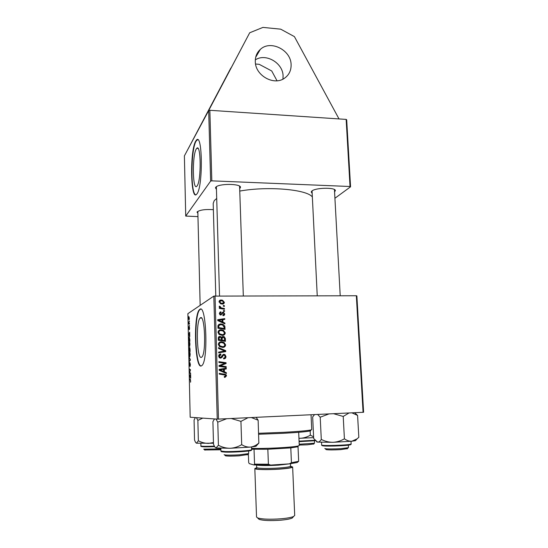 <?xml version="1.0" encoding="UTF-8"?>
<svg xmlns="http://www.w3.org/2000/svg" width="548" height="548" viewBox="0 0 548 548"><rect width="100%" height="100%" fill="white"/><g stroke="black" fill="none" stroke-linecap="round" stroke-linejoin="round"><path stroke-width="0.82" d="M282.939 79.124L283.09 76.049C283.056 62.993 265.801 52.841 255.32 59.876M291.104 64.685C291.104 50.005 270.411 39.607 260.307 49.43C256.868 52.587 255.197 56.643 255.3 61.595C255.224 75.549 274.082 86.084 284.59 78.152C289.056 74.932 291.228 70.445 291.104 64.685M196.239 149.049C192.081 155.509 192.601 191.094 196.807 186.245L197.15 185.827C201.424 180.539 201.006 143.11 196.753 148.35L196.239 149.049M195.684 141.172C189.786 150.762 190.546 201.164 196.561 194.348L196.985 193.828C203.123 186.635 202.561 132.452 196.479 140.076L195.684 141.172M197.568 139.699L196.047 141.192C190.731 149.748 190.533 194.595 195.814 194.773M200.417 317.813L200.109 318.059C195.725 321.738 196.903 359.57 201.39 357.358L201.897 357.008C206.418 353.255 204.863 313.833 200.417 317.813M199.835 309.367L199.458 309.689C193.232 314.956 194.807 368.605 201.232 365.982L202.013 365.454C208.521 360.043 206.171 303.126 199.835 309.367M200.657 309.175L199.828 309.689C193.821 314.716 194.958 365.968 201.178 365.995M312.346 196.985C307.127 189.457 268.027 185.936 239.764 191.074M216.707 198.445L214.234 200.623L213.193 203.445L215.789 295.961M312.168 193.341L311.196 191.951L311.826 191.06C315.258 187.697 334.821 187.211 335.39 190.464L334.581 192.012M312.141 190.834L312.065 191.245M197.883 213.419L197.177 211.884C199.931 209.905 205.329 209.172 213.364 209.672M216.446 189.389L215.467 187.848L215.707 187.354C217.857 183.566 239.942 183.402 240.545 187.156L239.681 188.8M216.494 186.663L216.385 187.169M208.685 110.586L209.85 110.292L211.823 180.847L210.638 181.087L208.685 110.586L184.388 155.885L185.724 216.076L197.958 216.618M356.871 295.886L363.612 412.254L363.071 412.302L356.337 295.749L356.871 295.886M222.94 322.19L224.886 323.046L224.913 323.854L217.755 320.601L217.727 319.69L224.755 318.635L224.776 319.381L222.865 319.642L222.94 322.19L222.125 322.587M223.084 336.417L224.235 336.705L225.344 338.459L225.434 341.356L218.31 340.26L218.351 337.397L219.926 336.376L221.68 337.342L223.084 336.417L222.207 336.773L223.687 337.287M226.55 375.812L225.029 377.36L224.379 377.312L224.262 376.551L225.721 375.784L225.399 375.133L219.269 374.099L219.248 373.325L225.94 374.572L226.55 375.812L225.708 375.962M221.824 365.989L226.187 366.653L226.208 367.42L219.049 366.365L219.029 365.564L225.009 363.31L218.94 362.447L218.919 361.68L226.071 362.728L226.091 363.53L220.125 365.797L226.187 366.653M223.824 354.303L224.981 354.611L225.975 356.536C225.94 358.063 225.16 358.83 223.646 358.851L223.536 358.097L224.577 357.878L225.146 356.508L224.536 355.227L223.303 355.268L222.146 357.269L220.618 358.166L219.495 357.865L218.673 356.173C218.714 354.851 219.385 354.124 220.673 353.994L220.926 354.748L219.501 356.173L219.995 357.262L221.18 357.111L221.885 355.789L223.824 354.303L222.94 354.57L224.447 355.173M218.522 347.617L225.708 350.638L225.735 351.604L218.673 352.878L218.645 352.111L224.707 351.021L218.542 348.432L218.522 347.617M221.426 341.801L224.002 342.438L225.632 344.884C225.379 346.555 224.385 347.405 222.639 347.432L219.467 346.5L218.337 344.37C218.597 342.644 219.632 341.788 221.426 341.801L220.549 342.137L223.666 343.144M215.042 295.968L218.481 419.097L217.234 419.131L213.823 296.105L356.337 295.749M218.481 419.097L363.071 412.302M221.139 300.016L222.543 300.236L224.358 302.311C224.235 303.482 223.577 304.072 222.378 304.085L220.776 303.825L219.049 301.749C219.207 300.571 219.899 299.989 221.139 300.016L220.269 300.557L221.769 300.811M224.399 371.839L226.365 372.681L226.393 373.51L219.166 370.311L219.138 369.379L226.235 368.174L226.256 368.941L224.324 369.236L224.399 371.839L223.509 372.024L225.461 372.859L226.365 372.681M221.077 329.793L223.447 330.321L225.269 332.869C225.023 334.533 224.029 335.376 222.289 335.397L219.125 334.458L217.994 332.328C218.255 330.615 219.282 329.766 221.077 329.793L220.207 330.184L222.995 330.965M224.81 326.081L225.07 329.362L217.967 328.238L217.988 325.519L220.741 323.902L223.111 324.409L224.81 326.081L224.043 326.43M224.701 313.888C224.694 315.018 224.132 315.614 223.022 315.675L222.817 314.936L224.064 313.853L223.543 312.942L222.81 313.045L220.892 315.045L220.275 314.929L219.385 313.497L220.892 311.791L221.008 312.531L220.029 313.524L220.495 314.251L221.166 314.223L222.248 312.524L223.173 312.141L224.701 313.888L224.016 314.257M223.509 310.483L224.516 310.648L224.536 311.394L223.529 311.243L223.509 310.483M223.358 305.483L224.365 305.647L224.385 306.387L223.379 306.236L223.358 305.483M222.399 308.14L224.454 308.503L224.475 309.257L219.33 308.408L219.31 307.654L220.371 307.839L219.186 306.64L219.358 306.133L220.166 306.428L221.056 307.798L222.399 308.14L221.522 308.64L223.57 309.004L224.454 308.503M189.464 323.498L189.478 324.135L188.697 323.847L188.67 321.909L189.464 323.498M189.505 325.327L189.519 325.964L189.505 325.327M189.827 339.493L189.868 341.308L188.786 340.781L189.135 336.924L189.827 339.493M189.944 344.302L189.601 346.562L189.046 345.98L189.272 341.911C189.608 341.747 189.834 342.541 189.944 344.302L189.272 342.555L189.115 345.446L189.581 345.939L189.82 344.315M190.177 354.549L189.841 356.782L189.272 356.166L189.498 352.104C189.834 351.96 190.06 352.775 190.177 354.549L189.498 352.748L189.074 354.405M190.403 364.489L190.081 366.516L190.067 363.283L189.656 365.975L189.293 364.365L189.587 362.461L189.594 365.365L189.992 362.673L190.272 364.482M190.56 382.223L190.642 380.887L189.629 378.826L190.43 379.435L190.56 382.223M213.823 296.105L187.882 313.668L190.177 417.234L217.234 419.131M190.69 378.243L189.574 376.284L189.56 375.496L190.608 374.4L190.69 378.243M190.581 373.106L190.594 373.757L189.498 372.955L190.355 370.277L189.43 369.653L189.416 369.003L190.505 369.763L189.656 372.462L190.581 373.106M190.272 359.461L190.293 360.283L189.245 361.577L190.129 359.824L189.149 357.145L190.272 359.461M190.04 349.076L190.094 351.542L189.012 350.932L189.149 347.596L189.471 348.302L189.67 347.446L190.04 349.076M189.745 335.924L189.759 336.616L188.642 334.321L189.663 332.15L189.745 335.924M189.355 329.752L189.348 327.348L189.053 329.355L188.779 328.17L188.978 326.601L188.998 328.752L189.307 326.738L189.581 328.088L189.355 329.752M189.409 321.053L189.423 321.69L189.409 321.053M189.361 318.196L189.087 319.895L188.56 318.203L188.848 316.532L189.361 318.196M211.823 180.847L350.028 186.505L346.151 119.402L346.685 119.793L350.562 186.799L334.917 198.26M209.85 110.292L346.151 119.402M210.638 181.087L185.724 216.076M350.562 186.799L350.028 186.505M239.606 186.58L239.462 186.087M334.465 189.916L334.349 189.512M190.183 375.483L189.56 375.496M189.916 376.421L190.252 377.209L190.211 375.449L189.683 375.955L189.916 376.421M190.451 379.449L189.642 379.476M190.348 372.935L189.498 372.955M190.512 370.106L190.067 370.119M190.314 369.633L189.43 369.653M189.779 360.92L189.231 360.933M189.197 354.378L189.752 356.193L190.053 354.549M190.081 350.905L189.012 350.932M189.122 350.357L189.457 350.549L189.211 348.199L189.122 350.357M189.587 350.617L189.951 350.823L189.683 348.083L189.587 350.617M189.094 333.54L188.628 333.547M188.978 334.355L189.307 335.034L189.266 333.3L188.978 334.355M189.855 340.76L188.786 340.781M189.834 339.781L189.704 339.781C189.642 338.109 189.45 337.369 189.142 337.561L188.752 338.479M188.875 338.465L188.896 340.198L189.724 340.603L189.704 339.781M189.471 323.841L188.697 323.847M188.656 318.176L189.067 319.272L188.861 317.162L188.656 318.176M223.618 302.756L224.358 302.311M223.474 302.948L223.07 303.996M219.412 300.674L220.269 300.557M219.796 301.338L219.049 301.722M220.762 303.818L222.728 303.304M219.686 301.784L220.94 303.113L222.276 303.345L223.721 302.311L222.351 300.962L221.152 300.756L219.097 302.154M221.406 303.866L222.276 303.345M224.776 345.185L225.632 344.884M224.735 345.356L223.379 347.357M219.556 342.253L220.549 342.137M219.954 342.938L218.337 344.315M219.173 346.24L221.769 346.987L223.063 346.644M220.001 345.898L222.652 346.679C223.899 346.658 224.612 346.048 224.803 344.843L223.632 343.123L221.371 342.555C220.097 342.555 219.364 343.158 219.166 344.377L220.001 345.898L219.138 346.206M221.769 346.987L222.652 346.679M218.364 344.678L219.166 344.377M218.542 348.288L224.81 350.925L225.708 350.638M224.81 350.925L224.838 351.768M218.652 352.227L224.707 351.021M225.139 356.775L225.975 356.536M225.07 357.166L224.077 358.817M222.413 355.536L221.269 357.529L222.146 357.269M221.269 357.529L220.632 358.166M219.652 354.275L220.673 353.994M219.796 354.261L220.83 353.994M219.954 354.261L220.043 354.967M219.885 355.015L218.673 356.022M218.686 356.419L219.501 356.173M219.09 357.488L220.549 357.412M219.68 357.666L220.132 357.529M225.283 366.859L225.297 367.283M218.926 362.043L226.071 362.728M225.166 362.954L225.194 363.749L226.091 363.53M225.194 363.749L222.05 365.16M221.173 365.372L220.125 365.797M219.255 366.009L220.94 366.201M224.324 376.702L224.886 376.599M219.255 373.626L224.509 374.079M223.611 374.243L225.413 375.147M225.646 376.168L224.886 377.36M219.138 369.427L226.235 368.174M225.331 368.372L225.351 369.078M223.495 369.421L224.324 369.236M223.488 371.462L223.509 372.024M219.159 370.153L222.666 371.633L223.557 371.448L223.495 369.373L219.933 369.927L223.557 371.448M219.159 370.099L219.933 369.927M224.522 338.78L225.344 338.459M224.502 340.493L224.522 341.212M218.768 336.753L219.926 336.376M219.063 336.732L220.419 337.178M221.043 337.602L221.68 337.342M221.289 339.986L221.303 340.438L223.687 340.801L224.577 340.466L224.475 338.315L223.084 337.164L222.132 338.5L222.18 340.096L224.577 340.466M222.207 337.527L221.276 338.328M219.111 337.479L218.255 338.068M219.125 339.623L218.303 339.952L220.474 340.308L221.344 339.966L220.981 337.527L219.981 337.123L219.084 338.335L219.125 339.623L221.344 339.966M218.268 338.671L219.084 338.335M221.303 340.438L222.18 340.096M221.31 338.828L222.132 338.5M224.406 333.239L225.269 332.869M224.379 333.328L223.221 335.28M219.036 330.341L220.207 330.184M219.481 331.006L217.994 332.348M219.227 334.533L221.426 335.013L222.844 334.595M219.652 333.855L222.303 334.643C223.543 334.629 224.255 334.027 224.447 332.828L223.091 331.013L221.022 330.54C219.755 330.533 219.022 331.129 218.823 332.341L219.652 333.855L218.844 334.212M221.426 335.013L222.303 334.643M218.029 332.691L218.823 332.341M224.036 323.457L224.886 323.046M217.734 320.005L224.755 318.635M223.865 319.08L223.879 319.505M222.05 320.053L222.865 319.642M222.036 321.82L222.056 322.56M219.981 320.82L222.104 321.792L222.043 319.751L218.515 320.238L219.981 320.82L219.152 321.238M221.269 322.203L222.104 321.792M217.789 320.614L218.515 320.238M224.194 327.601L225.009 327.231M224.146 328.505L224.166 329.218M218.666 324.491L220.741 323.902M219.878 324.327L222.461 324.943M219.131 325.142L217.919 326.272M218.782 327.615L217.96 327.999L223.337 328.869L224.221 328.471L224.194 327.512L222.776 325.087L220.721 324.649L218.844 325.581L218.782 327.615L224.221 328.471M217.981 325.992L218.844 325.581M222.159 313.394L222.81 313.045M221.933 313.518L221.022 315.038M219.727 312.298L220.892 311.791M220.029 312.271L220.138 312.997L219.385 313.312M219.426 313.853L220.029 313.524M219.954 314.737L220.755 314.299M219.995 314.764L221.166 314.223M222.159 312.634L223.173 312.141M222.296 312.627L223.139 312.894M223.817 314.593L223.42 315.641M223.522 311.12L224.516 310.648M223.379 306.14L224.365 305.647M219.33 308.312L220.371 307.839M219.255 306.921L220.166 306.428M219.412 307.154L220.015 306.805M219.851 308.147L221.522 308.64M339.007 118.923L294.413 36.62L280.706 29.167L262.93 27.4L249.689 32.784L206.021 115.559M249.689 32.784L200.595 125.67M231.057 67.938L190.8 143.932M186.368 152.2L230.859 68.027M277.028 80.782L271.726 70.973L259.211 64.322L255.56 64.013M310.353 430.338C311.161 430.523 310.963 430.755 309.75 431.023C306.024 431.769 297.263 432.523 283.474 433.29L258.642 434.256M258.608 433.297L283.713 432.317C297.859 431.536 306.832 430.769 310.627 430.022L311.737 429.57M220.892 449.792L204.712 449.97M203.719 449.155L220.871 448.928M196.451 417.672L197.876 420.391L198.355 440.75L196.485 443.202C195.807 442.914 195.156 441.811 194.526 439.886L194.074 420.063L195.328 417.597M197.876 420.391L202.774 418.117M213.467 442.551L208.583 443.401C204.973 443.373 201.568 442.489 198.355 440.75M196.485 443.202L213.48 443.236M313.805 443.942L307.332 444.812L299.242 445.065M299.208 444.223L314.422 443.243L314.607 440.777M310.134 430.584L310.353 435.167C307.257 437.023 303.914 438.064 300.318 438.284L298.941 438.263M313.6 436.838L310.353 435.167M298.948 438.318L313.641 437.64M247.552 454.566L239.065 455.84C232.421 456.196 227.92 456.203 225.571 455.861L225.255 455.566M224.111 454.662L224.55 454.874C227.105 455.237 232.016 455.224 239.271 454.833L248.662 453.586M216.015 447.963L230.112 448.278C226.016 448.25 222.118 447.237 218.419 445.25L216.015 447.963C215.152 447.613 214.309 446.346 213.508 444.147L212.905 421.713L214.508 418.939M215.946 419.042L217.775 422.145L218.419 445.25M217.775 422.145L226.721 418.713M241.695 444.647C238.106 446.825 234.249 448.038 230.112 448.278L250.532 447.093C247.47 447.278 244.524 446.456 241.695 444.647L240.935 421.371L248.025 417.713M231.229 418.501L240.935 421.371M251.374 417.555L258.135 420.2L258.848 443.037C256.306 445.298 253.532 446.654 250.532 447.093L255.95 446.305L256.443 445.757M258.135 420.2L256.108 417.329M256.539 445.647L258.951 442.948M347.425 448.607L340.568 449.641C333.595 450.004 328.8 450.004 326.197 449.641L325.916 449.374M324.8 448.49L325.19 448.682C328.026 449.072 333.252 449.065 340.877 448.668L348.473 447.654M351.857 412.829L357.591 415.418L354.7 412.692M314.579 414.583L312.661 416.939L313.682 438.523L317.587 442.106L332.972 442.311C328.875 442.284 324.978 441.318 321.292 439.421C320.169 441.256 318.929 442.154 317.587 442.106L316.997 441.955M317.628 414.439L320.203 417.213L321.292 439.421M320.203 417.213L329.04 413.904M344.411 438.797C340.863 440.9 337.047 442.072 332.972 442.311L351.871 441.215C349.329 441.373 346.843 440.565 344.411 438.797L343.212 416.439L349.055 412.959M333.52 413.692L343.212 416.439M357.591 415.418L358.824 437.29L357.049 438.866L351.871 441.215L355.46 440.667L355.892 440.181M316.504 441.702L317.08 442.031M251.553 448.326C263.259 448.97 294.173 447.339 298.407 445.887L299.256 445.421M298.66 461.286L297.167 462.533L289.276 463.861L291.426 462.731L298.66 461.286L298.023 446.716L290.796 447.887L267.835 449.25L251.58 449.202M289.276 463.861L270.664 465.081L254.005 464.964L249.251 463.622L248.669 462.505L248.374 453.792M290.796 447.887L291.426 462.731M267.835 449.25L268.404 464.225L270.664 465.081M254.005 464.964L254.553 464.135L268.404 464.225M254.032 449.305L254.553 464.135M293.214 516.922L292.221 518.045C290.132 518.97 286.296 519.682 280.706 520.196C270.568 520.908 263.376 520.634 259.122 519.374L258.129 518.415M254.834 468.547L256.533 516.997L257.615 517.922C262.225 519.271 270.048 519.566 281.083 518.785C287.173 518.237 291.344 517.463 293.605 516.476L294.708 515.415M290.289 463.752L278.665 465.122C268.671 465.697 261.423 465.69 256.916 465.108M256.786 467.697L254.834 468.519C254.327 469.609 267.376 469.985 279.103 469.163C287.618 468.54 292.125 467.821 292.639 466.999L290.68 466.327M190.286 360.118L189.855 360.132M221.981 351.604L222.858 351.316M221.755 356.604L222.639 356.344M220.529 370.681L221.413 370.496M217.933 326.916L218.748 326.526M221.474 314.237L222.344 313.764M201.479 446.524C202.513 446.915 206.911 446.963 214.672 446.647C201.856 447.134 200.301 446.572 200.911 445.956C201.643 446.387 206.13 446.449 214.384 446.134M299.071 441.14L314.936 440.27M315.319 440.702L299.092 441.654L315.299 440.681M251.601 449.709C252.375 450.326 249.861 450.908 244.052 451.463L225.276 452.1C219.981 451.764 221.467 451.525 220.926 451.045L224.968 451.538C233.606 451.833 252.244 450.538 251.601 449.709L251.505 446.99M225.351 452.121L221.584 451.689M250.491 450.12C255.183 450.826 235.065 452.463 225.44 452.127M321.546 442.352L321.669 444.983C320.669 446.113 349.384 445.236 351.09 444.079L351.241 443.928M350.679 444.592L350.535 444.695C348.96 445.791 322.286 446.654 322.313 445.613M290.248 466.458C293.673 467.328 289.865 468.204 278.829 469.088C264.807 470.081 250.977 469.204 257.176 467.807M256.608 465.101L256.69 467.465C256.238 468.437 267.979 468.759 278.514 468.026C286.172 467.465 290.241 466.828 290.707 466.101L290.707 466.074M260.307 49.43L255.697 57.259M201.534 318.046L200.109 318.059M199.828 309.689L199.458 309.689M312.079 191.012L311.196 191.951M197.849 211.384L197.006 212.22M216.405 186.909L215.467 187.848M239.551 186.272L240.545 187.156M334.41 189.642L335.39 190.464M196.835 140.096L196.479 140.076M198.013 148.412L196.753 148.35M222.543 300.236L221.666 300.777M220.94 303.113L220.207 303.558M224.002 342.438L223.118 342.767M220.358 346.151L219.488 346.459M219.995 357.262L219.125 357.515M224.981 354.611L224.091 354.878M225.94 374.572L225.036 374.743M221.002 336.616L220.132 336.979M224.235 336.705L223.351 337.068M223.447 330.321L222.563 330.711M220.138 334.184L219.275 334.561M223.111 324.409L222.235 324.834M220.495 314.251L219.823 314.614M223.714 312.244L222.837 312.723M221.056 307.798L220.186 308.298M311.737 429.598L311.038 414.747M309.75 431.023L310.627 430.022M204.925 450.175L204.014 449.305M200.157 305.359L197.835 211.528M200.911 445.956L200.856 443.476M313.614 444.161L314.422 443.243M225.571 455.861L224.55 454.874M216.378 187.115L219.529 295.961M239.606 186.526L243.319 295.92M248.573 450.963L248.662 453.6M247.237 454.922L248.189 453.847M220.926 451.031L220.851 448.326M255.95 446.305L258.848 443.037M347.151 448.915L348.055 447.887M348.473 447.668L348.336 445.113M340.219 295.776L334.465 189.868M317.244 295.81L312.065 191.197M326.197 449.641L325.19 448.682M351.097 441.298L351.035 444.366C349.761 445.147 344.206 445.695 334.376 446.017C325.3 446.202 321.06 445.867 321.669 444.997M355.46 440.667L357.049 438.866M297.53 446.88L298.407 445.887M299.263 445.449L298.681 432.29M297.167 462.533L298.044 461.539M259.122 519.374L257.615 517.922M290.406 466.382L290.604 463.711M292.639 466.999L294.708 515.463M292.221 518.045L293.605 516.476"/></g></svg>
